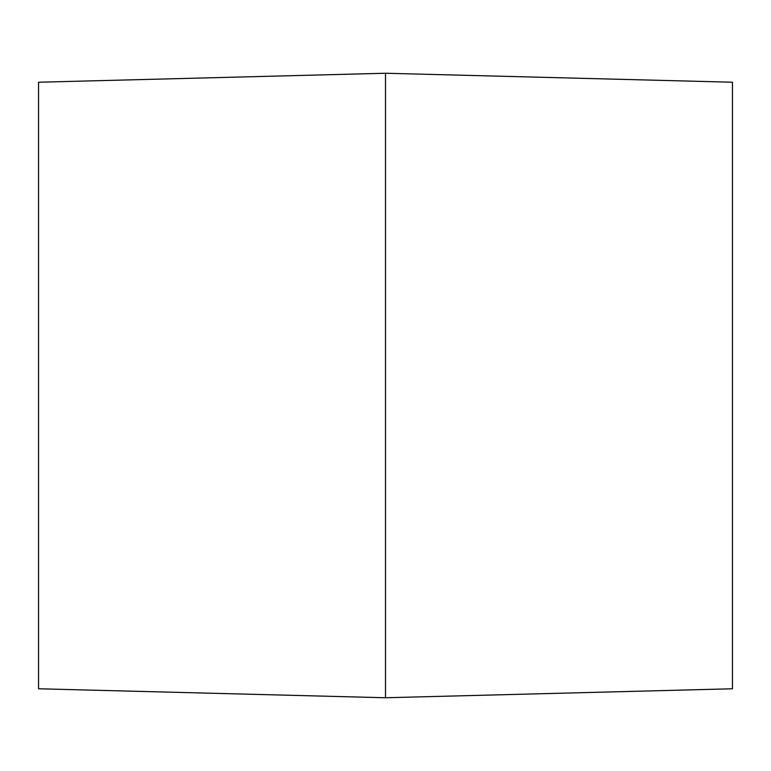 <?xml version="1.0" encoding="UTF-8"?>
<svg xmlns="http://www.w3.org/2000/svg" width="771" height="771" viewBox="0 0 771 771"><rect width="100%" height="100%" fill="white"/><g stroke="black" fill="none" stroke-linecap="round" stroke-linejoin="round"><path stroke-width="1.16" d="M38.55 385.5L38.55 688.773L385.5 697.755L385.5 73.245L38.55 82.227L38.55 385.5M385.5 73.245L732.45 82.227L732.45 688.773L385.5 697.755"/></g></svg>
